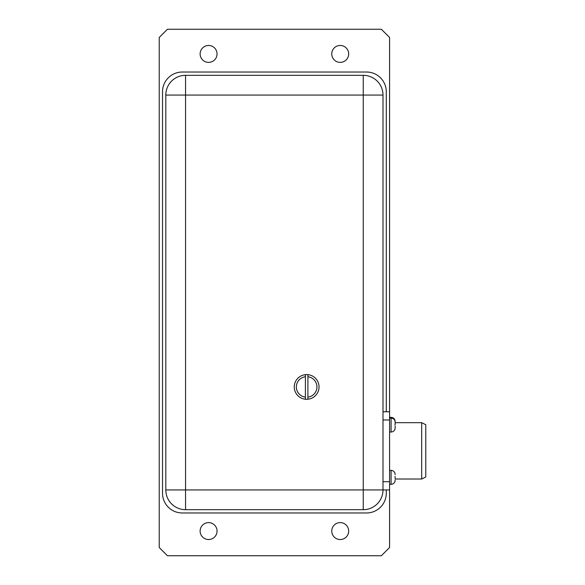 <?xml version="1.0" encoding="UTF-8"?>
<svg xmlns="http://www.w3.org/2000/svg" width="585" height="585" viewBox="0 0 585 585"><rect width="100%" height="100%" fill="white"/><g stroke="black" fill="none" stroke-linecap="round" stroke-linejoin="round"><path stroke-width="0.88" d="M305.399 374.605L305.399 399.284L307.9 399.284L307.9 374.605L305.399 374.605M305.399 397.135A10.267 10.267 0 0 1 305.399 376.747M307.9 376.747A10.267 10.267 0 0 1 307.9 397.135M305.399 399.219A12.336 12.336 0 0 1 305.399 374.663M307.9 374.663A12.336 12.336 0 0 1 307.9 399.219M382.992 95.062L363.248 95.062L363.248 489.937L382.992 489.937L382.992 95.062A19.744 19.744 0 0 0 363.248 75.319L185.555 75.319A19.744 19.744 0 0 0 165.811 95.062L165.811 489.937A19.744 19.744 0 0 0 185.555 509.681L363.248 509.681A19.744 19.744 0 0 0 382.992 489.937L389.573 489.937L389.573 547.523L381.347 555.75L167.456 555.75L159.23 547.523L159.23 37.477L167.456 29.25L381.347 29.25L389.573 37.477L389.573 489.937M208.589 62.383A8.453 8.453 0 0 1 201.262 49.703A8.453 8.453 0 0 1 215.916 49.703A8.453 8.453 0 0 1 208.589 62.383M208.589 539.524A8.453 8.453 0 0 1 201.262 526.844A8.453 8.453 0 0 1 215.916 526.844A8.453 8.453 0 0 1 208.589 539.524M340.214 539.524A8.453 8.453 0 0 1 332.887 526.844A8.453 8.453 0 0 1 347.541 526.844A8.453 8.453 0 0 1 340.214 539.524M340.214 62.383A8.453 8.453 0 0 1 332.887 49.703A8.453 8.453 0 0 1 347.541 49.703A8.453 8.453 0 0 1 340.214 62.383M386.283 489.937L386.283 493.228A19.744 19.744 0 0 1 366.539 512.972L182.264 512.972A19.744 19.744 0 0 1 162.52 493.228L162.52 91.772A19.744 19.744 0 0 1 182.264 72.028L366.539 72.028A19.744 19.744 0 0 1 386.283 91.772L386.283 411.752M382.992 411.752L389.573 411.752M425.77 476.972L425.77 424.717L421.69 422.677L421.69 479.013L425.77 476.972M395.167 474.625L394.992 473.397M395.167 480.066L394.992 481.294M395.167 478.333L394.992 476.358L395.167 478.333M421.69 422.677L395.167 422.677L394.992 420.396M395.167 426.041L395.167 427.774L395.167 426.041M395.167 422.333L395.167 424.066L395.167 422.333M394.992 424.066L395.029 425.054L394.992 424.066M395.167 427.774L394.992 429.002L395.167 427.774M363.248 509.681L363.248 489.937L185.555 489.937L185.555 509.681M165.811 489.937L185.555 489.937L185.555 95.062L165.811 95.062M185.555 75.319L185.555 95.062L363.248 95.062L363.248 75.319M382.992 419.979L389.573 419.979M382.992 481.711L389.573 481.711M395.029 420.396C394.378 418.487 393.061 417.478 391.087 417.368L391.087 432.03C393.061 431.92 394.378 430.911 395.029 429.002M395.029 473.397C394.378 471.488 393.061 470.479 391.087 470.369L391.087 484.322C393.061 484.212 394.378 483.203 395.029 481.294M395.029 421.105C394.378 419.196 393.061 418.187 391.087 418.078L389.573 418.078M389.573 432.03L391.087 432.03M389.573 417.368L391.087 417.368M389.573 484.322L391.087 484.322M389.573 470.369L391.087 470.369M395.167 479.013L421.69 479.013"/></g></svg>
